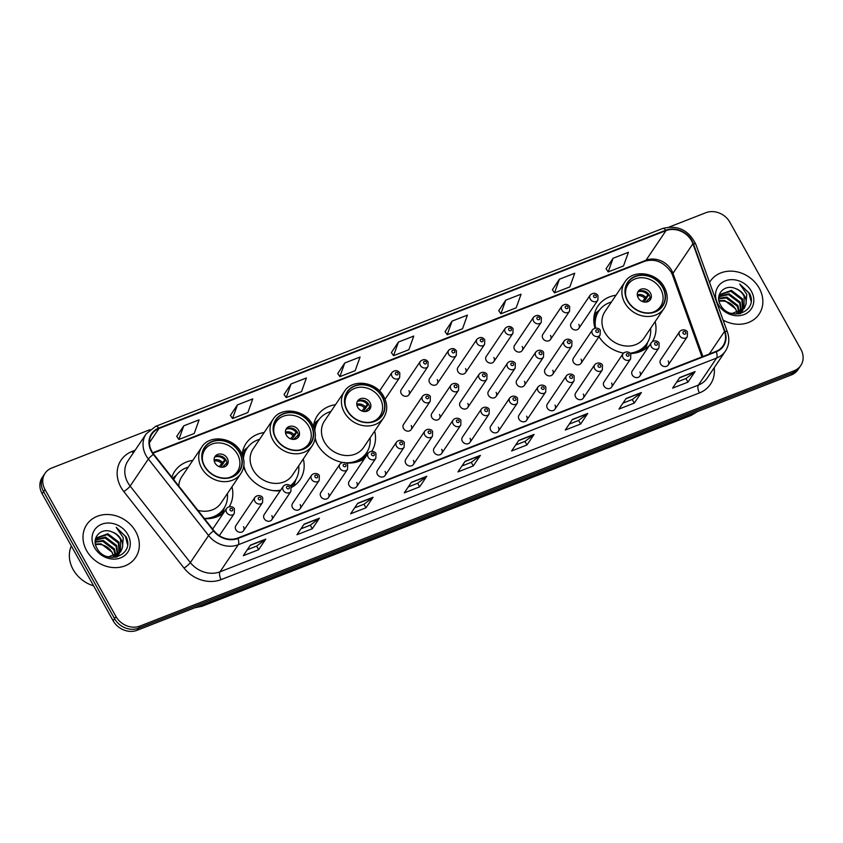 <?xml version="1.0" encoding="UTF-8"?>
<svg xmlns="http://www.w3.org/2000/svg" width="843" height="843" viewBox="0 0 843 843"><rect width="100%" height="100%" fill="white"/><g stroke="black" fill="none" stroke-linecap="round" stroke-linejoin="round"><path stroke-width="1.26" d="M598.952 336.726A32.508 27.777 34 0 0 623.535 353.069M630.332 353.575A32.508 27.777 34 0 0 649.458 345.419M652.419 341.531A32.508 27.777 34 0 0 655.148 321.626M314.987 439.119A32.508 27.777 34 0 0 317.326 444.293A32.508 27.777 34 0 0 342.458 462.428M345.788 462.912A32.508 27.777 34 0 0 364.492 458.634M371.784 451.258A32.508 27.777 34 0 0 374.661 431.1M243.638 466.959A32.508 27.777 34 0 0 245.977 472.143A32.508 27.777 34 0 0 280.213 490.795M291.341 487.56A32.508 27.777 34 0 0 300.013 479.741A32.508 27.777 34 0 0 303.311 458.94M204.491 518.708A32.508 27.777 34 0 0 223.384 513.208M229.296 506.611A32.508 27.777 34 0 0 231.962 486.79M243.511 530.753L262.573 502.491A4.605 3.93 -146 0 1 258.738 504.019A4.605 3.93 -146 0 1 254.923 501.406A4.605 3.93 -146 0 1 254.944 497.338L235.882 525.611A4.605 3.93 34 0 0 235.861 529.678A4.605 3.93 34 0 0 239.675 532.291A4.605 3.93 34 0 0 243.511 530.753A4.605 3.93 34 0 0 243.522 526.685M271.825 519.709L290.888 491.437A4.605 3.93 -146 0 1 287.052 492.965A4.605 3.93 -146 0 1 283.237 490.363A4.605 3.93 -146 0 1 283.259 486.295L264.196 514.567A4.605 3.93 34 0 0 264.175 518.635A4.605 3.93 34 0 0 267.99 521.237A4.605 3.93 34 0 0 271.825 519.709A4.605 3.93 34 0 0 271.836 515.642M300.14 508.656L319.202 480.384A4.605 3.93 -146 0 1 315.366 481.922A4.605 3.93 -146 0 1 311.552 479.309A4.605 3.93 -146 0 1 311.573 475.241L292.51 503.513A4.605 3.93 34 0 0 292.489 507.581A4.605 3.93 34 0 0 296.304 510.194A4.605 3.93 34 0 0 300.14 508.656A4.605 3.93 34 0 0 300.15 504.588M328.454 497.602L347.516 469.33A4.605 3.93 -146 0 1 343.681 470.868A4.605 3.93 -146 0 1 339.866 468.255A4.605 3.93 -146 0 1 339.887 464.187L320.825 492.46A4.605 3.93 34 0 0 320.804 496.527A4.605 3.93 34 0 0 324.618 499.14A4.605 3.93 34 0 0 328.454 497.602A4.605 3.93 34 0 0 328.464 493.534M356.768 486.559L375.83 458.286A4.605 3.93 -146 0 1 371.995 459.814A4.605 3.93 -146 0 1 368.18 457.212A4.605 3.93 -146 0 1 368.201 453.144L349.139 481.406A4.605 3.93 34 0 0 349.118 485.473A4.605 3.93 34 0 0 352.932 488.086A4.605 3.93 34 0 0 356.768 486.559A4.605 3.93 34 0 0 356.779 482.491M385.082 475.505L404.145 447.233A4.605 3.93 -146 0 1 400.309 448.771A4.605 3.93 -146 0 1 396.495 446.158A4.605 3.93 -146 0 1 396.516 442.09L377.453 470.362A4.605 3.93 34 0 0 377.432 474.43A4.605 3.93 34 0 0 381.247 477.033A4.605 3.93 34 0 0 385.082 475.505A4.605 3.93 34 0 0 385.093 471.437M413.397 464.451L432.459 436.179A4.605 3.93 -146 0 1 428.623 437.717A4.605 3.93 -146 0 1 424.809 435.104A4.605 3.93 -146 0 1 424.83 431.036L405.768 459.309A4.605 3.93 34 0 0 405.746 463.376A4.605 3.93 34 0 0 409.561 465.989A4.605 3.93 34 0 0 413.397 464.451A4.605 3.93 34 0 0 413.407 460.383M441.711 453.397L460.773 425.135A4.605 3.93 -146 0 1 456.938 426.663A4.605 3.93 -146 0 1 453.123 424.061A4.605 3.93 -146 0 1 453.144 419.983L434.082 448.255A4.605 3.93 34 0 0 434.061 452.322A4.605 3.93 34 0 0 437.875 454.935A4.605 3.93 34 0 0 441.711 453.397A4.605 3.93 34 0 0 441.721 449.33M470.025 442.354L489.088 414.082A4.605 3.93 -146 0 1 485.252 415.61A4.605 3.93 -146 0 1 481.437 413.007A4.605 3.93 -146 0 1 481.458 408.939L462.396 437.211A4.605 3.93 34 0 0 462.375 441.279A4.605 3.93 34 0 0 466.19 443.882A4.605 3.93 34 0 0 470.025 442.354A4.605 3.93 34 0 0 470.036 438.286M498.339 431.3L517.402 403.028A4.605 3.93 -146 0 1 513.566 404.566A4.605 3.93 -146 0 1 509.752 401.953A4.605 3.93 -146 0 1 509.773 397.885L490.71 426.158A4.605 3.93 34 0 0 490.689 430.225A4.605 3.93 34 0 0 494.504 432.838A4.605 3.93 34 0 0 498.339 431.3A4.605 3.93 34 0 0 498.35 427.232M526.654 420.246L545.716 391.974A4.605 3.93 -146 0 1 541.88 393.512A4.605 3.93 -146 0 1 538.066 390.899A4.605 3.93 -146 0 1 538.087 386.832L519.025 415.104A4.605 3.93 34 0 0 519.003 419.171A4.605 3.93 34 0 0 522.818 421.785A4.605 3.93 34 0 0 526.654 420.246A4.605 3.93 34 0 0 526.664 416.179M554.968 409.203L574.03 380.931A4.605 3.93 -146 0 1 570.195 382.459A4.605 3.93 -146 0 1 566.38 379.856A4.605 3.93 -146 0 1 566.401 375.788L547.339 404.05A4.605 3.93 34 0 0 547.318 408.117A4.605 3.93 34 0 0 551.132 410.731A4.605 3.93 34 0 0 554.968 409.203A4.605 3.93 34 0 0 554.979 405.135M583.282 398.149L602.345 369.877A4.605 3.93 -146 0 1 598.509 371.415A4.605 3.93 -146 0 1 594.694 368.802A4.605 3.93 -146 0 1 594.715 364.734L575.653 393.007A4.605 3.93 34 0 0 575.632 397.074A4.605 3.93 34 0 0 579.447 399.677A4.605 3.93 34 0 0 583.282 398.149A4.605 3.93 34 0 0 583.293 394.081M611.596 387.095L630.659 358.823A4.605 3.93 -146 0 1 626.823 360.361A4.605 3.93 -146 0 1 623.009 357.748A4.605 3.93 -146 0 1 623.03 353.681L603.967 381.953A4.605 3.93 34 0 0 603.946 386.02A4.605 3.93 34 0 0 607.761 388.634A4.605 3.93 34 0 0 611.596 387.095A4.605 3.93 34 0 0 611.607 383.028M639.911 376.041L658.973 347.78A4.605 3.93 -146 0 1 655.137 349.308A4.605 3.93 -146 0 1 651.323 346.705A4.605 3.93 -146 0 1 651.344 342.627L632.282 370.899A4.605 3.93 34 0 0 632.261 374.966A4.605 3.93 34 0 0 636.075 377.58A4.605 3.93 34 0 0 639.911 376.041A4.605 3.93 34 0 0 639.921 371.974M668.225 364.998L687.287 336.726A4.605 3.93 -146 0 1 683.452 338.254A4.605 3.93 -146 0 1 679.637 335.651A4.605 3.93 -146 0 1 679.658 331.584L660.596 359.856A4.605 3.93 34 0 0 660.575 363.923A4.605 3.93 34 0 0 664.389 366.526A4.605 3.93 34 0 0 668.225 364.998A4.605 3.93 34 0 0 668.236 360.93M411.152 429.593L430.215 401.331A4.605 3.93 -146 0 1 426.389 402.859A4.605 3.93 -146 0 1 422.575 400.246A4.605 3.93 -146 0 1 422.596 396.178L403.534 424.45A4.605 3.93 34 0 0 403.512 428.518A4.605 3.93 34 0 0 407.327 431.131A4.605 3.93 34 0 0 411.152 429.593A4.605 3.93 34 0 0 411.173 425.525M439.466 418.549L458.529 390.277A4.605 3.93 -146 0 1 454.704 391.805A4.605 3.93 -146 0 1 450.889 389.203A4.605 3.93 -146 0 1 450.91 385.135L431.848 413.407A4.605 3.93 34 0 0 431.827 417.475A4.605 3.93 34 0 0 435.641 420.077A4.605 3.93 34 0 0 439.466 418.549A4.605 3.93 34 0 0 439.488 414.482M467.781 407.496L486.843 379.224A4.605 3.93 -146 0 1 483.018 380.762A4.605 3.93 -146 0 1 479.203 378.149A4.605 3.93 -146 0 1 479.224 374.081L460.162 402.353A4.605 3.93 34 0 0 460.141 406.421A4.605 3.93 34 0 0 463.956 409.034A4.605 3.93 34 0 0 467.781 407.496A4.605 3.93 34 0 0 467.802 403.428M496.095 396.442L515.157 368.17A4.605 3.93 -146 0 1 511.332 369.708A4.605 3.93 -146 0 1 507.518 367.095A4.605 3.93 -146 0 1 507.539 363.027L488.476 391.3A4.605 3.93 34 0 0 488.455 395.367A4.605 3.93 34 0 0 492.27 397.98A4.605 3.93 34 0 0 496.095 396.442A4.605 3.93 34 0 0 496.116 392.374M524.409 385.399L543.472 357.126A4.605 3.93 -146 0 1 539.646 358.654A4.605 3.93 -146 0 1 535.832 356.052A4.605 3.93 -146 0 1 535.853 351.984L516.791 380.246A4.605 3.93 34 0 0 516.77 384.313A4.605 3.93 34 0 0 520.584 386.926A4.605 3.93 34 0 0 524.409 385.399A4.605 3.93 34 0 0 524.43 381.331M552.723 374.345L571.786 346.073A4.605 3.93 -146 0 1 567.961 347.611A4.605 3.93 -146 0 1 564.146 344.998A4.605 3.93 -146 0 1 564.167 340.93L545.105 369.202A4.605 3.93 34 0 0 545.084 373.27A4.605 3.93 34 0 0 548.898 375.873A4.605 3.93 34 0 0 552.723 374.345A4.605 3.93 34 0 0 552.745 370.277M581.038 363.291L600.1 335.019A4.605 3.93 -146 0 1 596.275 336.557A4.605 3.93 -146 0 1 592.46 333.944A4.605 3.93 -146 0 1 592.481 329.876L573.419 358.149A4.605 3.93 34 0 0 573.398 362.216A4.605 3.93 34 0 0 577.213 364.829A4.605 3.93 34 0 0 581.038 363.291A4.605 3.93 34 0 0 581.059 359.223M408.918 394.745L427.981 366.473A4.605 3.93 -146 0 1 424.155 368.001A4.605 3.93 -146 0 1 420.341 365.398A4.605 3.93 -146 0 1 420.351 361.331L401.289 389.603A4.605 3.93 34 0 0 401.279 393.67A4.605 3.93 34 0 0 405.093 396.273A4.605 3.93 34 0 0 408.918 394.745A4.605 3.93 34 0 0 408.939 390.678M437.232 383.691L456.295 355.419A4.605 3.93 -146 0 1 452.47 356.958A4.605 3.93 -146 0 1 448.655 354.345A4.605 3.93 -146 0 1 448.666 350.277L429.603 378.549A4.605 3.93 34 0 0 429.593 382.617A4.605 3.93 34 0 0 433.407 385.23A4.605 3.93 34 0 0 437.232 383.691A4.605 3.93 34 0 0 437.254 379.624M465.547 372.638L484.609 344.365A4.605 3.93 -146 0 1 480.784 345.904A4.605 3.93 -146 0 1 476.969 343.291A4.605 3.93 -146 0 1 476.98 339.223L457.918 367.495A4.605 3.93 34 0 0 457.907 371.563A4.605 3.93 34 0 0 461.722 374.176A4.605 3.93 34 0 0 465.547 372.638A4.605 3.93 34 0 0 465.568 368.57M493.861 361.594L512.923 333.322A4.605 3.93 -146 0 1 509.098 334.85A4.605 3.93 -146 0 1 505.284 332.247A4.605 3.93 -146 0 1 505.294 328.18L486.232 356.441A4.605 3.93 34 0 0 486.221 360.509A4.605 3.93 34 0 0 490.036 363.122A4.605 3.93 34 0 0 493.861 361.594A4.605 3.93 34 0 0 493.882 357.527M522.175 350.54L541.238 322.268A4.605 3.93 -146 0 1 537.413 323.807A4.605 3.93 -146 0 1 533.598 321.194A4.605 3.93 -146 0 1 533.608 317.126L514.546 345.398A4.605 3.93 34 0 0 514.536 349.466A4.605 3.93 34 0 0 518.35 352.068A4.605 3.93 34 0 0 522.175 350.54A4.605 3.93 34 0 0 522.196 346.473M550.49 339.487L569.552 311.215A4.605 3.93 -146 0 1 565.727 312.753A4.605 3.93 -146 0 1 561.912 310.14A4.605 3.93 -146 0 1 561.923 306.072L542.86 334.344A4.605 3.93 34 0 0 542.85 338.412A4.605 3.93 34 0 0 546.664 341.025A4.605 3.93 34 0 0 550.49 339.487A4.605 3.93 34 0 0 550.511 335.419M578.804 328.433L597.866 300.171A4.605 3.93 -146 0 1 594.041 301.699A4.605 3.93 -146 0 1 590.226 299.086A4.605 3.93 -146 0 1 590.237 295.018L571.175 323.291A4.605 3.93 34 0 0 571.164 327.358A4.605 3.93 34 0 0 574.979 329.971A4.605 3.93 34 0 0 578.804 328.433A4.605 3.93 34 0 0 578.825 324.365M264.154 432.543A32.508 27.777 34 0 0 246.103 443.397A32.508 27.777 34 0 0 242.12 454.356M335.503 404.693A32.508 27.777 34 0 0 317.453 415.546A32.508 27.777 34 0 0 313.47 426.505M615.991 295.219A32.508 27.777 34 0 0 597.94 306.083A32.508 27.777 34 0 0 594.979 328.138M192.805 460.383A32.508 27.777 34 0 0 174.764 471.237A32.508 27.777 34 0 0 171.846 477.233M149.949 429.688L51.676 468.044A18.398 15.722 34 0 0 45.079 473.25L42.224 477.475A18.398 15.722 34 0 0 42.15 493.745L113.141 620.775A18.398 15.722 34 0 0 137.135 630.279L791.324 374.956A18.398 15.722 34 0 0 797.921 369.75L799.354 367.643A18.398 15.722 34 0 1 792.747 372.838A18.398 15.722 34 0 0 799.354 367.643L800.776 365.525A18.398 15.722 34 0 0 800.85 349.255L729.859 222.225A18.398 15.722 34 0 0 705.865 212.721L669.226 227.02M45.079 473.25A18.398 15.722 34 0 0 45.006 489.52L115.997 616.549L114.564 618.657A18.398 15.722 34 0 0 138.558 628.172L792.747 372.838L138.558 628.172A18.398 15.722 34 0 1 114.564 618.657L43.573 491.638L114.564 618.657L113.141 620.775M43.646 475.357A18.398 15.722 34 0 0 43.573 491.638A18.398 15.722 34 0 1 43.646 475.357M86.629 550.637A29.442 25.153 34 0 0 111.044 567.339A29.442 25.153 34 0 0 135.575 557.529A29.442 25.153 34 0 0 135.691 531.49A29.442 25.153 34 0 0 111.287 514.788A29.442 25.153 34 0 0 86.755 524.609A29.442 25.153 34 0 0 86.629 550.637A29.442 25.153 34 0 0 111.044 567.339A29.442 25.153 34 0 0 135.575 557.529A29.442 25.153 34 0 0 135.691 531.49A29.442 25.153 34 0 0 111.287 514.788A29.442 25.153 34 0 0 86.755 524.609A29.442 25.153 34 0 0 86.629 550.637M723.115 320.098A29.442 25.153 34 0 0 759.1 314.165A29.442 25.153 34 0 0 759.216 288.137A29.442 25.153 34 0 0 734.811 271.435A29.442 25.153 34 0 0 710.28 281.246A29.442 25.153 34 0 0 709.553 282.405A29.442 25.153 34 0 1 710.28 281.246L710.28 281.246A29.442 25.153 34 0 1 734.811 271.435A29.442 25.153 34 0 1 759.216 288.137A29.442 25.153 34 0 1 759.1 314.165A29.442 25.153 34 0 1 723.115 320.098M151.866 451.426A19.631 16.776 -146 0 1 151.94 434.071A19.631 16.776 -146 0 1 158.979 428.518L665.981 230.634A19.631 16.776 -146 0 1 692.925 243.743L724.485 331.436A19.631 16.776 -146 0 1 723.052 345.83A19.631 16.776 -146 0 1 716.013 351.383L237.663 538.076A19.631 16.776 -146 0 1 213.932 530.711L153.711 454.198A19.631 16.776 -146 0 1 151.866 451.426M151.455 451.585A20.116 17.187 34 0 0 153.352 454.43L213.564 530.932A20.116 17.187 34 0 0 237.895 538.487L716.234 351.794A20.116 17.187 34 0 0 724.927 331.352L693.367 243.659A20.116 17.187 34 0 0 665.749 230.223L158.747 428.107A20.116 17.187 34 0 0 151.455 451.585M613.072 258.274L608.193 271.92L623.525 265.935L628.414 252.289L613.072 258.274L606.064 268.801M559.415 279.223L554.525 292.869L569.857 286.883L574.747 273.237L559.415 279.223L552.397 289.75M505.747 300.161L500.858 313.807L516.19 307.821L521.079 294.186L505.747 300.161L498.74 310.688M452.08 321.109L447.201 334.755L462.533 328.77L467.412 315.124L452.08 321.109L445.072 331.636M183.763 425.831L178.874 439.477L194.206 433.492L199.096 419.846L183.763 425.831L176.745 436.358M237.431 404.893L232.542 418.539L247.874 412.554L252.763 398.908L237.431 404.893L230.413 415.409M291.088 383.944L286.209 397.59L301.541 391.605L306.42 377.959L291.088 383.944L284.08 394.471M344.755 362.996L339.866 376.642L355.198 370.657L360.087 357.01L344.755 362.996L337.737 373.523M398.423 342.058L393.533 355.704L408.866 349.719L413.755 336.072L398.423 342.058L391.405 352.585M115.997 616.549A18.398 15.722 34 0 0 139.98 626.054L794.18 370.73A18.398 15.722 34 0 0 800.776 365.525M587.75 413.46L580.616 424.029L565.284 430.014L572.408 419.445L587.75 413.46A4.91 2.192 -111.3 0 1 587.466 413.765L572.239 419.709M641.407 392.522L634.284 403.091L618.952 409.066L626.075 398.507L641.407 392.522A4.91 2.192 -111.3 0 1 641.123 392.827L625.896 398.771M695.075 371.573L687.951 382.142L672.619 388.128L679.743 377.559L695.075 371.573A4.91 2.192 -111.3 0 1 694.79 371.879L679.563 377.822M426.748 476.295L419.624 486.864L404.292 492.849L411.416 482.28L426.748 476.295A4.91 2.192 -111.3 0 1 426.474 476.601L411.247 482.544M373.091 497.244L365.967 507.813L350.625 513.798L357.759 503.229L373.091 497.244A4.91 2.192 -111.3 0 1 372.806 497.549L357.58 503.492M319.423 518.182L312.3 528.751L296.968 534.736L304.091 524.167L319.423 518.182A4.91 2.192 -111.3 0 1 319.139 518.487L303.912 524.43M265.756 539.13L258.632 549.699L243.3 555.685L250.424 545.115L265.756 539.13A4.91 2.192 -111.3 0 1 265.482 539.436L250.255 545.379M534.083 434.408L526.959 444.978L511.627 450.963L518.751 440.394L534.083 434.408A4.91 2.192 -111.3 0 1 533.798 434.714L518.571 440.657M480.415 455.357L473.292 465.916L457.96 471.901L465.083 461.332L480.415 455.357A4.91 2.192 -111.3 0 1 480.131 455.652L464.904 461.595M473.292 465.916L471.279 462.333M461.964 465.968L471.342 462.312L480.131 455.652M526.959 444.978L524.947 441.384M515.631 445.02L524.999 441.363L533.798 434.714M258.632 549.699L256.63 546.106M247.305 549.741L256.683 546.085L265.482 539.436M312.3 528.751L310.287 525.157M300.972 528.803L310.34 525.136L319.139 518.487M365.967 507.813L363.955 504.219M354.629 507.855L364.007 504.198L372.806 497.549M419.624 486.864L417.622 483.271M408.297 486.906L417.675 483.25L426.474 476.601M687.951 382.142L685.939 378.549M676.623 382.185L685.991 378.528L694.79 371.879M634.284 403.091L632.271 399.498M622.956 403.133L632.334 399.477L641.123 392.827M580.616 424.029L578.614 420.436M569.288 424.082L578.667 420.415L587.466 413.765M393.533 355.704L391.363 352.522M339.866 376.642L337.706 373.46M286.209 397.59L284.038 394.408M232.542 418.539L230.371 415.357M178.874 439.477L176.703 436.295M447.201 334.755L445.03 331.573M500.858 313.807L498.698 310.624M554.525 292.869L552.355 289.686M608.193 271.92L606.022 268.738M71.318 545.937A30.664 26.207 34 0 0 73.141 569.531A30.664 26.207 34 0 0 93.615 585.843M95.175 541.67L103.352 540.479L114.406 548.888L115.923 555.695M95.196 542.197L102.783 541.311L113.837 549.731L115.365 555.937M115.354 556.538L115.291 557.339M95.691 539.615L105.617 537.117L116.661 545.537L117.872 554.578M117.735 555.094L117.209 556.57M95.512 540.11L105.048 537.96L116.102 546.369L117.419 554.873M117.314 555.411L116.84 556.928M95.175 541.48L96.703 537.718L107.872 533.767L118.926 542.175L119.474 553.208M119.253 553.672L116.692 557.065M96.365 538.234L107.314 534.599L118.357 543.018L119.105 553.577M118.905 554.051L118.199 555.4M118.494 554.989L117.04 556.981M112.024 531.933C100.918 526.928 90.896 538.171 96.861 548.024C105.881 566.18 135.291 555.021 126.134 536.896L116.25 527.402L123.257 537.634L122.425 547.75A13.867 11.844 34 0 0 120.939 539.193A13.867 11.844 34 0 0 112.024 531.933C115.881 533.503 118.747 536.074 120.623 539.657L120.465 552.049M122.425 547.75L120.686 551.744L108.758 556.812L107.061 556.538M120.76 551.638L112.288 557.497M95.417 543.998L101.086 543.83L112.14 552.239L113.489 556.275A13.867 11.844 34 0 0 112.024 552.407A13.867 11.844 34 0 0 97.651 544.43L95.565 544.662M95.28 540.078L96.07 538.645M94.5 547.571A20 17.092 34 0 0 120.57 557.897A20 17.092 34 0 0 127.83 534.557A20 17.092 34 0 0 101.75 524.23A20 17.092 34 0 0 94.5 547.571M116.25 527.402L125.407 536.401L127.462 544.293M188.221 467.18A29.01 24.795 34 0 0 175.702 476.105L174.807 477.423A29.01 24.795 34 0 0 173.595 479.456M175.702 476.105A29.01 24.795 34 0 0 173.763 479.667M197.873 510.3A23.615 20.179 34 0 0 220.94 503.145L240.887 473.555A23.615 20.179 -146 0 1 221.214 481.427A23.615 20.179 -146 0 1 201.635 468.034A23.615 20.179 -146 0 1 201.73 447.148L181.782 476.748A23.615 20.179 34 0 0 178.779 486.042M204.649 466.084A20.854 17.819 34 0 0 221.941 477.907A20.854 17.819 34 0 0 239.317 470.952A20.854 17.819 34 0 0 239.401 452.512A20.854 17.819 34 0 0 222.109 440.689A20.854 17.819 34 0 0 204.733 447.633A20.854 17.819 34 0 0 204.649 466.084M204.322 518.498A29.01 24.795 34 0 0 223.806 508.54A29.01 24.795 34 0 0 227.389 493.587M212.246 518.171A29.01 24.795 34 0 0 222.921 509.867L223.806 508.54M202.594 460.879A19.631 16.776 -146 0 1 204.86 449.646A19.631 16.776 -146 0 1 221.214 443.102A19.631 16.776 -146 0 1 237.484 454.24A19.631 16.776 -146 0 1 237.41 471.595A19.631 16.776 -146 0 1 227.842 477.907M214.997 463.007A7.366 6.291 34 0 0 221.098 467.191A7.366 6.291 34 0 0 227.231 464.735A7.366 6.291 34 0 0 227.262 458.223A7.366 6.291 34 0 0 221.161 454.05A7.366 6.291 34 0 0 215.028 456.506A7.366 6.291 34 0 0 214.997 463.007M226.514 465.589A7.366 6.291 34 0 0 226.019 460.078A7.366 6.291 34 0 0 214.501 457.496M220.718 456.052A9.81 8.388 -146 0 1 225.524 459.298M225.776 459.677L220.75 467.127M215.292 456.853A8.588 7.334 -146 0 1 224.765 460.036L225.766 459.646M219.138 466.653L224.765 460.036M226.809 464.619A8.588 7.334 -146 0 0 226.493 463.134L226.915 462.976M226.493 463.134L222.552 467.254M259.57 439.329A29.01 24.795 34 0 0 247.052 448.255L246.156 449.582A29.01 24.795 34 0 0 243.037 456.801M247.052 448.255A29.01 24.795 34 0 0 243.458 458.35M243.848 465.684A29.01 24.795 34 0 0 246.251 472.617M273.079 419.308L253.121 448.897A23.615 20.179 34 0 0 253.026 469.783A23.615 20.179 34 0 0 272.605 483.176A23.615 20.179 34 0 0 292.289 475.304L312.237 445.715A23.615 20.179 -146 0 1 292.563 453.576A23.615 20.179 -146 0 1 272.984 440.183A23.615 20.179 -146 0 1 273.079 419.308C280.719 406.337 304.766 409.234 312.437 424.429C316.388 432.101 316.325 439.192 312.237 445.715M275.998 438.234A20.854 17.819 34 0 0 293.28 450.057A20.854 17.819 34 0 0 310.667 443.112A20.854 17.819 34 0 0 310.751 424.672A20.854 17.819 34 0 0 293.459 412.838A20.854 17.819 34 0 0 276.082 419.793A20.854 17.819 34 0 0 275.998 438.234M272.869 490.573A29.01 24.795 34 0 0 280.687 490.099M290.255 485.853A29.01 24.795 34 0 0 295.155 480.7A29.01 24.795 34 0 0 298.738 465.736M290.572 486.2A29.01 24.795 34 0 0 294.27 482.017L295.155 480.7M273.943 433.028A19.631 16.776 -146 0 1 276.209 421.795A19.631 16.776 -146 0 1 292.563 415.251A19.631 16.776 -146 0 1 308.833 426.389A19.631 16.776 -146 0 1 308.759 443.745A19.631 16.776 -146 0 1 299.191 450.057M286.346 435.167A7.366 6.291 34 0 0 292.447 439.34A7.366 6.291 34 0 0 298.58 436.885A7.366 6.291 34 0 0 298.612 430.383A7.366 6.291 34 0 0 292.51 426.2A7.366 6.291 34 0 0 286.378 428.655A7.366 6.291 34 0 0 286.346 435.167M297.864 437.749A7.366 6.291 34 0 0 297.368 432.227A7.366 6.291 34 0 0 285.851 429.645M292.057 428.212A9.81 8.388 -146 0 1 296.873 431.447M286.641 429.013A8.588 7.334 -146 0 1 296.114 432.196L297.115 431.806L292.099 439.287M290.487 438.803L296.114 432.196M298.159 436.769A8.588 7.334 -146 0 0 297.842 435.294L298.264 435.125M297.842 435.294L293.901 439.403M330.92 411.489A29.01 24.795 34 0 0 318.391 420.415L317.505 421.732A29.01 24.795 34 0 0 314.386 428.95M318.391 420.415A29.01 24.795 34 0 0 314.808 430.499M315.198 437.833A29.01 24.795 34 0 0 317.59 444.777M344.429 391.458L324.471 421.047A23.615 20.179 34 0 0 324.376 441.932A23.615 20.179 34 0 0 343.955 455.325A23.615 20.179 34 0 0 363.628 447.454L383.586 417.865A23.615 20.179 -146 0 1 363.913 425.736A23.615 20.179 -146 0 1 344.334 412.343A23.615 20.179 -146 0 1 344.429 391.458C352.068 378.486 376.115 381.384 383.776 396.579C387.738 404.25 387.675 411.342 383.586 417.865M347.337 410.383A20.854 17.819 34 0 0 364.629 422.217A20.854 17.819 34 0 0 382.005 415.262A20.854 17.819 34 0 0 382.1 396.821A20.854 17.819 34 0 0 364.808 384.998A20.854 17.819 34 0 0 347.432 391.942A20.854 17.819 34 0 0 347.337 410.383M345.567 462.796A29.01 24.795 34 0 0 366.505 452.849A29.01 24.795 34 0 0 370.077 437.896M354.945 462.48A29.01 24.795 34 0 0 365.609 454.177L366.505 452.849M345.282 405.188A19.631 16.776 -146 0 1 347.558 393.955A19.631 16.776 -146 0 1 363.913 387.411A19.631 16.776 -146 0 1 380.182 398.539A19.631 16.776 -146 0 1 380.098 415.894A19.631 16.776 -146 0 1 370.541 422.217M357.695 407.317A7.366 6.291 34 0 0 363.797 411.489A7.366 6.291 34 0 0 369.929 409.045A7.366 6.291 34 0 0 369.961 402.532A7.366 6.291 34 0 0 363.86 398.36A7.366 6.291 34 0 0 357.727 400.815A7.366 6.291 34 0 0 357.695 407.317M369.213 409.898A7.366 6.291 34 0 0 368.718 404.377A7.366 6.291 34 0 0 357.2 401.805M363.407 400.362A9.81 8.388 -146 0 1 368.212 403.607M368.475 403.976L363.449 411.437M357.99 401.163A8.588 7.334 -146 0 1 367.453 404.345L368.454 403.955M361.837 410.962L367.453 404.345M369.508 408.929A8.588 7.334 -146 0 0 369.192 407.443L369.603 407.285M369.192 407.443L365.251 411.553M611.407 302.015A29.01 24.795 34 0 0 598.878 310.941L597.993 312.258A29.01 24.795 34 0 0 594.283 325.261M598.878 310.941A29.01 24.795 34 0 0 595.611 328.022M624.916 281.983L604.958 311.583A23.615 20.179 34 0 0 604.863 332.458A23.615 20.179 34 0 0 624.442 345.851A23.615 20.179 34 0 0 644.115 337.98L664.073 308.39A23.615 20.179 -146 0 1 644.389 316.262A23.615 20.179 -146 0 1 624.811 302.869A23.615 20.179 -146 0 1 624.916 281.983C632.556 269.012 656.602 271.91 664.263 287.115C668.225 294.776 668.151 301.878 664.073 308.39M627.824 300.919A20.854 17.819 34 0 0 645.116 312.742A20.854 17.819 34 0 0 662.493 305.788A20.854 17.819 34 0 0 662.577 287.347A20.854 17.819 34 0 0 645.295 275.524A20.854 17.819 34 0 0 627.909 282.479A20.854 17.819 34 0 0 627.824 300.919M629.974 353.185A29.01 24.795 34 0 0 646.992 343.375A29.01 24.795 34 0 0 650.564 328.422M635.432 353.006A29.01 24.795 34 0 0 646.096 344.703L646.992 343.375M625.769 295.714A19.631 16.776 -146 0 1 628.035 284.481A19.631 16.776 -146 0 1 644.389 277.937A19.631 16.776 -146 0 1 660.67 289.075A19.631 16.776 -146 0 1 660.585 306.43A19.631 16.776 -146 0 1 651.028 312.742M638.183 297.853A7.366 6.291 34 0 0 644.284 302.026A7.366 6.291 34 0 0 650.417 299.571A7.366 6.291 34 0 0 650.448 293.058A7.366 6.291 34 0 0 644.347 288.886A7.366 6.291 34 0 0 638.214 291.341A7.366 6.291 34 0 0 638.183 297.853M649.7 300.424A7.366 6.291 34 0 0 649.194 294.913A7.366 6.291 34 0 0 637.687 292.331M643.894 290.888A9.81 8.388 -146 0 1 648.699 294.133M648.962 294.513L643.936 301.963M638.478 291.689A8.588 7.334 -146 0 1 647.94 294.881L648.941 294.481M642.324 301.488L647.94 294.881M649.985 299.455A8.588 7.334 -146 0 0 649.668 297.979L650.09 297.811M649.668 297.979L645.738 302.089M718.71 298.317L726.877 297.115L737.931 305.535L739.448 312.342M718.721 298.844L726.308 297.958L737.362 306.367L738.9 312.574M738.879 313.174L738.816 313.975M719.216 296.262L729.142 293.764L740.186 302.173L741.397 311.215M741.271 311.731L740.734 313.206M719.037 296.747L728.573 294.597L739.627 303.016L740.944 311.52M740.839 312.058L740.365 313.575M718.71 298.127L720.228 294.355L731.397 290.403L742.451 298.822L742.999 309.855M742.788 310.319L740.217 313.712M719.89 294.881L730.839 291.246L741.882 299.655L742.63 310.213M742.43 310.688L741.724 312.047M742.019 311.636L740.565 313.617M735.549 288.58C724.443 283.564 714.421 294.818 720.386 304.671C729.406 322.816 758.816 311.668 749.659 293.543L739.775 284.038L746.782 294.281L745.95 304.397A13.867 11.844 34 0 0 744.464 295.84A13.867 11.844 34 0 0 735.549 288.58C739.406 290.14 742.272 292.721 744.148 296.304L743.99 308.696M745.95 304.397L744.211 308.39L732.282 313.459L730.596 313.185M744.285 308.275L735.813 314.144M718.942 300.635L724.611 300.477L735.665 308.886L737.014 312.922A13.867 11.844 34 0 0 735.549 309.054A13.867 11.844 34 0 0 721.176 301.077L719.09 301.309M718.805 296.725L719.595 295.292M718.025 304.207A20 17.092 34 0 0 744.095 314.544A20 17.092 34 0 0 751.355 291.204A20 17.092 34 0 0 725.275 280.867A20 17.092 34 0 0 718.025 304.207M739.775 284.038L748.932 293.048L750.987 300.93M137.135 630.279L139.98 626.054M42.15 493.745L45.006 489.52M791.324 374.956L794.18 370.73M198.147 606.465A24.531 20.959 34 0 0 203.437 605.148L204.122 604.136M697.593 411.542L691.228 415.357L202.12 606.254A12.266 5.49 -111.3 0 0 203.437 605.148L692.546 414.261L693.231 413.239M691.228 415.357A12.266 5.49 -111.3 0 0 692.546 414.261A24.531 20.959 34 0 0 697.15 411.711M692.925 243.743L672.977 273.343A19.631 16.776 34 0 0 671.618 270.371A19.631 16.776 34 0 0 646.033 260.234L152.688 452.775M702.893 356.494L672.977 273.343A11.043 3.73 160.2 0 0 672.545 275.155L671.176 272.163C663.747 261.973 654.969 258.316 644.853 261.225A11.043 4.942 -111.3 0 0 646.033 260.234L665.981 230.634M158.979 428.518L149.432 442.67M714.169 367.769A30.664 26.207 -146 0 1 699.469 392.912L221.129 579.605A6.133 2.74 -111.3 0 1 220.023 571.796L238.263 544.747A24.531 20.959 -146 0 1 208.59 535.526L148.379 459.024A24.531 20.959 -146 0 1 146.06 455.557A24.531 20.959 -146 0 1 146.166 433.86L127.925 460.91A24.531 20.959 34 0 0 127.82 482.607A24.531 20.959 34 0 0 130.138 486.074L190.349 562.587A24.531 20.959 34 0 0 220.023 571.796L698.362 385.103A24.531 20.959 34 0 0 707.161 378.17L725.401 351.109A24.531 20.959 -146 0 1 716.603 358.054L238.263 544.747A6.133 2.74 -111.3 0 0 237.895 538.487M153.352 454.43A6.133 1.117 -38.2 0 0 148.379 459.024L130.138 486.074A6.133 1.117 141.8 0 1 123.826 491.574A30.664 26.207 -146 0 1 132.056 451.458L135.101 450.267M716.234 351.794A6.133 2.74 68.7 0 1 716.603 358.054L698.362 385.103A6.133 2.74 -111.3 0 0 699.469 392.912M724.927 331.352A6.133 2.076 -19.8 0 1 727.435 332.11L695.875 244.417C688.752 230.023 677.667 224.712 662.619 228.495L155.618 426.368A6.133 2.74 68.7 0 1 158.747 428.107M221.129 579.605A30.664 26.207 -146 0 1 184.037 568.087A6.133 1.117 141.8 0 0 190.349 562.587L208.59 535.526A6.133 1.117 -38.2 0 1 213.564 530.932M693.367 243.659A6.133 2.076 -19.8 0 1 695.875 244.417M665.749 230.223A6.133 2.74 -111.3 0 0 662.619 228.495M184.037 568.087L123.826 491.574M132.056 451.458A6.133 2.74 -111.3 0 0 133.183 453.113M724.485 331.436L709.258 354.018M239.654 452.417A21.159 18.082 34 0 0 212.067 441.479A21.159 18.082 34 0 0 204.396 466.179A21.159 18.082 34 0 0 231.983 477.117A21.159 18.082 34 0 0 239.654 452.417M176.282 475.283A29.41 25.132 34 0 0 173.258 479.024M217.431 516.622A29.41 25.132 34 0 0 224.354 507.697M214.101 460.067A7.113 6.08 -146 0 1 222.331 462.27M214.259 461.089A6.744 5.764 -146 0 1 221.403 463.302M224.059 465.368A7.113 6.08 -146 0 1 224.28 466.927M223.132 466.4A6.744 5.764 -146 0 1 223.279 467.17M311.004 424.566A21.159 18.082 34 0 0 283.417 413.639A21.159 18.082 34 0 0 275.735 438.328A21.159 18.082 34 0 0 303.332 449.266A21.159 18.082 34 0 0 311.004 424.566M247.631 447.433A29.41 25.132 34 0 0 242.542 455.368M291.004 486.832A29.41 25.132 34 0 0 295.703 479.846M285.45 432.227A7.113 6.08 -146 0 1 293.68 434.419M285.598 433.239A6.744 5.764 -146 0 1 292.753 435.452M295.408 437.517A7.113 6.08 -146 0 1 295.63 439.087M294.481 438.55A6.744 5.764 -146 0 1 294.618 439.329M382.353 396.726A21.159 18.082 34 0 0 354.766 385.788A21.159 18.082 34 0 0 347.084 410.488A21.159 18.082 34 0 0 374.671 421.416A21.159 18.082 34 0 0 382.353 396.726M318.981 419.593A29.41 25.132 34 0 0 313.881 427.517M360.119 460.921A29.41 25.132 34 0 0 367.042 452.006M356.8 404.377A7.113 6.08 -146 0 1 365.03 406.579M356.947 405.399A6.744 5.764 -146 0 1 364.092 407.601M366.758 409.677A7.113 6.08 -146 0 1 366.968 411.236M365.83 410.71A6.744 5.764 -146 0 1 365.967 411.479M662.84 287.252A21.159 18.082 34 0 0 635.243 276.314A21.159 18.082 34 0 0 627.571 301.014A21.159 18.082 34 0 0 655.159 311.952A21.159 18.082 34 0 0 662.84 287.252M599.457 310.119A29.41 25.132 34 0 0 593.788 319.887M640.606 351.457A29.41 25.132 34 0 0 647.529 342.532M637.287 294.902A7.113 6.08 -146 0 1 645.506 297.105M637.434 295.925A6.744 5.764 -146 0 1 644.579 298.137M647.245 300.203A7.113 6.08 -146 0 1 647.456 301.762M646.307 301.236A6.744 5.764 -146 0 1 646.455 302.005M385.051 399.213L399.666 377.527A4.605 3.93 -146 0 1 395.841 379.055A4.605 3.93 -146 0 1 392.027 376.442A4.605 3.93 -146 0 1 392.037 372.374L379.519 390.952M395.472 374.123A1.538 1.307 34 0 0 398.022 373.133A1.538 1.307 34 0 0 395.472 374.123M423.787 363.08A1.538 1.307 34 0 0 426.337 362.079A1.538 1.307 34 0 0 423.787 363.08M452.101 352.026A1.538 1.307 34 0 0 454.651 351.025A1.538 1.307 34 0 0 452.101 352.026M480.415 340.972A1.538 1.307 34 0 0 482.965 339.982A1.538 1.307 34 0 0 480.415 340.972M508.729 329.929A1.538 1.307 34 0 0 511.279 328.928A1.538 1.307 34 0 0 508.729 329.929M537.044 318.875A1.538 1.307 34 0 0 539.594 317.874A1.538 1.307 34 0 0 537.044 318.875M565.358 307.821A1.538 1.307 34 0 0 567.908 306.831A1.538 1.307 34 0 0 565.358 307.821M593.672 296.768A1.538 1.307 34 0 0 596.222 295.777A1.538 1.307 34 0 0 593.672 296.768M428.571 396.937A1.538 1.307 34 0 0 426.021 397.928A1.538 1.307 34 0 0 428.571 396.937M456.885 385.883A1.538 1.307 34 0 0 454.335 386.884A1.538 1.307 34 0 0 456.885 385.883M485.199 374.829A1.538 1.307 34 0 0 482.649 375.83A1.538 1.307 34 0 0 485.199 374.829M513.513 363.786A1.538 1.307 34 0 0 510.963 364.777A1.538 1.307 34 0 0 513.513 363.786M541.828 352.732A1.538 1.307 34 0 0 539.278 353.733A1.538 1.307 34 0 0 541.828 352.732M570.142 341.678A1.538 1.307 34 0 0 567.592 342.679A1.538 1.307 34 0 0 570.142 341.678M598.456 330.635A1.538 1.307 34 0 0 595.906 331.626A1.538 1.307 34 0 0 598.456 330.635M226.609 512.46A4.605 3.93 -146 0 1 226.63 508.392C230.013 504.841 234.459 507.602 234.396 508.972L234.259 513.535A4.605 3.93 -146 0 1 230.424 515.073A4.605 3.93 -146 0 1 226.609 512.46M232.605 509.151A1.538 1.307 34 0 0 230.055 510.141A1.538 1.307 34 0 0 232.605 509.151M260.919 498.097A1.538 1.307 34 0 0 258.369 499.088A1.538 1.307 34 0 0 260.919 498.097M289.233 487.043A1.538 1.307 34 0 0 286.683 488.044A1.538 1.307 34 0 0 289.233 487.043M317.548 475.989A1.538 1.307 34 0 0 314.997 476.99A1.538 1.307 34 0 0 317.548 475.989M345.862 464.946A1.538 1.307 34 0 0 343.312 465.937A1.538 1.307 34 0 0 345.862 464.946M374.176 453.892A1.538 1.307 34 0 0 371.626 454.893A1.538 1.307 34 0 0 374.176 453.892M402.49 442.838A1.538 1.307 34 0 0 399.94 443.839A1.538 1.307 34 0 0 402.49 442.838M430.805 431.795A1.538 1.307 34 0 0 428.255 432.786A1.538 1.307 34 0 0 430.805 431.795M459.119 420.741A1.538 1.307 34 0 0 456.569 421.732A1.538 1.307 34 0 0 459.119 420.741M487.433 409.687A1.538 1.307 34 0 0 484.883 410.689A1.538 1.307 34 0 0 487.433 409.687M515.747 398.634A1.538 1.307 34 0 0 513.197 399.635A1.538 1.307 34 0 0 515.747 398.634M544.062 387.59A1.538 1.307 34 0 0 541.512 388.581A1.538 1.307 34 0 0 544.062 387.59M572.376 376.536A1.538 1.307 34 0 0 569.826 377.538A1.538 1.307 34 0 0 572.376 376.536M600.69 365.483A1.538 1.307 34 0 0 598.14 366.484A1.538 1.307 34 0 0 600.69 365.483M629.004 354.439A1.538 1.307 34 0 0 626.454 355.43A1.538 1.307 34 0 0 629.004 354.439M657.319 343.386A1.538 1.307 34 0 0 654.769 344.387A1.538 1.307 34 0 0 657.319 343.386M685.633 332.332A1.538 1.307 34 0 0 683.083 333.333A1.538 1.307 34 0 0 685.633 332.332M202.12 606.254L194.712 607.814M725.401 351.109C729.1 345.345 729.775 339.012 727.435 332.11M155.618 426.368L146.166 433.86M701.956 356.863L672.545 275.155M644.853 261.225L152.973 453.197M240.887 473.555C244.976 467.033 245.039 459.941 241.087 452.28C233.416 437.074 209.37 434.177 201.73 447.148M204.86 449.646L202.383 453.313M237.41 471.595L234.934 475.262M176.482 475.009L172.636 478.234M224.523 507.402L222.426 513.903M276.209 421.795L273.733 425.473M308.759 443.745L306.283 447.412M247.831 447.169L242.594 451.553M295.872 479.562L293.775 486.063M347.558 393.955L345.082 397.622M380.098 415.894L377.622 419.572M319.181 419.319L313.944 423.702M367.221 451.711L365.44 457.233M628.035 284.481L625.559 288.148M660.585 306.43L658.109 310.098M599.668 309.845L594.431 314.239M647.709 342.237L645.601 348.739M399.666 377.527L399.814 372.954C397.643 370.098 395.061 369.908 392.037 372.374M427.981 366.473L428.128 361.9C425.957 359.055 423.376 358.855 420.351 361.331M456.295 355.419L456.442 350.857C454.272 348.001 451.69 347.811 448.666 350.277M484.609 344.365L484.757 339.803C482.586 336.947 480.004 336.757 476.98 339.223M512.923 333.322L513.071 328.749C510.9 325.893 508.318 325.704 505.294 328.18M541.238 322.268L541.385 317.706C539.214 314.85 536.633 314.65 533.608 317.126M569.552 311.215L569.699 306.652C567.529 303.796 564.947 303.606 561.923 306.072M597.866 300.171L598.014 295.598C595.843 292.742 593.261 292.553 590.237 295.018M422.596 396.178C425.978 392.627 430.425 395.399 430.362 396.758L430.215 401.331M450.91 385.135C454.293 381.584 458.74 384.345 458.676 385.704L458.529 390.277M479.224 374.081C482.607 370.53 487.054 373.291 486.991 374.661L486.843 379.224M507.539 363.027C510.921 359.476 515.368 362.248 515.305 363.607L515.157 368.17M535.853 351.984C539.235 348.433 543.682 351.194 543.619 352.553L543.472 357.126M564.167 340.93C567.55 337.379 571.997 340.14 571.933 341.51L571.786 346.073M592.481 329.876C595.864 326.325 600.311 329.086 600.248 330.456L600.1 335.019M212.668 529.098L226.63 508.392M219.349 535.653L234.259 513.535M254.944 497.338C258.327 493.787 262.774 496.559 262.71 497.918L262.573 502.491M283.259 486.295C286.641 482.744 291.088 485.505 291.025 486.864L290.888 491.437M311.573 475.241C314.955 471.69 319.402 474.451 319.339 475.821L319.202 480.384M339.887 464.187C343.27 460.636 347.716 463.408 347.653 464.767L347.516 469.33M368.201 453.144C371.584 449.593 376.031 452.354 375.967 453.713L375.83 458.286M396.516 442.09C399.898 438.539 404.345 441.3 404.282 442.67L404.145 447.233M424.83 431.036C428.212 427.485 432.659 430.246 432.596 431.616L432.459 436.179M453.144 419.983C456.527 416.431 460.973 419.203 460.91 420.562L460.773 425.135M481.458 408.939C484.841 405.388 489.288 408.149 489.225 409.519L489.088 414.082M509.773 397.885C513.155 394.334 517.602 397.095 517.539 398.465L517.402 403.028M538.087 386.832C541.469 383.28 545.916 386.052 545.853 387.411L545.716 391.974M566.401 375.788C569.784 372.237 574.231 374.998 574.167 376.357L574.03 380.931M594.715 364.734C598.098 361.183 602.545 363.944 602.482 365.314L602.345 369.877M623.03 353.681C626.412 350.13 630.859 352.89 630.796 354.26L630.659 358.823M651.344 342.627C654.726 339.076 659.173 341.847 659.11 343.206L658.973 347.78M679.658 331.584C683.041 328.032 687.488 330.793 687.424 332.163L687.287 336.726"/></g></svg>
